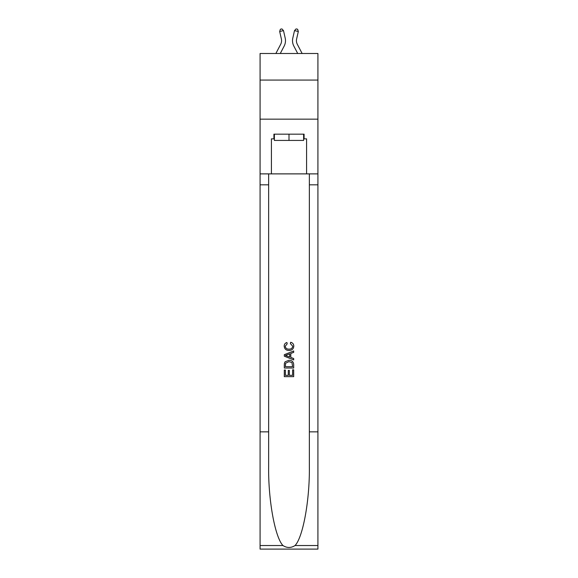 <?xml version="1.0" encoding="UTF-8"?>
<svg xmlns="http://www.w3.org/2000/svg" width="578" height="578" viewBox="0 0 578 578"><rect width="100%" height="100%" fill="white"/><g stroke="black" fill="none" stroke-linecap="round" stroke-linejoin="round"><path stroke-width="0.87" d="M317.922 80.075L317.922 53.501L260.078 53.501L260.078 80.075L317.922 80.075L317.922 119.162L260.078 119.162L260.078 80.075M275.865 53.501L280.684 44.304A7.817 7.817 -40.1 0 0 281.378 38.943L279.68 31.487L280.373 29.247L281.898 28.9L283.495 30.62L285.192 38.076A11.726 11.726 142.6 0 1 284.145 46.117L280.279 53.501L284.145 46.117M302.135 53.501L297.316 44.304A7.817 7.817 40.1 0 1 296.622 38.943L298.32 31.487L294.505 30.62L292.808 38.076A11.726 11.726 -142.6 0 0 293.855 46.117L297.721 53.501L293.855 46.117M303.616 134.168L303.616 140.425L274.384 140.425L274.384 134.168M289 134.168L289 140.425M292.605 369.812L292.605 375.339L289.354 375.339L292.605 375.339L292.605 369.812L293.689 369.812L293.689 376.661L284.304 376.661L284.304 370.05L284.304 376.661M288.278 370.411L288.278 375.339L285.387 375.339L288.278 375.339L288.278 370.411L289.354 370.411L289.354 375.339M285.113 361.777L284.441 363.143L285.113 361.777L288.942 360.311C291.948 360.296 293.523 361.741 293.689 364.646L293.689 368.005L284.304 368.005L284.304 364.797L284.304 368.005M290.683 342.27L290.373 343.592L290.683 342.27C292.67 342.79 293.711 344.062 293.805 346.099C293.552 348.982 291.926 350.427 288.928 350.449L288.928 350.449C286.045 350.384 284.463 348.946 284.188 346.128L284.188 346.128C284.231 344.271 285.142 343.065 286.912 342.508L287.194 343.831L285.265 346.186C285.546 348.216 286.767 349.191 288.921 349.126C291.117 349.242 292.381 348.274 292.721 346.222L290.373 343.592M295.047 545.531L317.922 545.531L317.922 549.1L260.078 549.1L260.078 431.845L268.64 431.845L268.64 466.706C268.221 500.021 274.984 537.244 282.953 545.531C286.977 548.103 291.016 548.103 295.047 545.531C303.017 537.244 309.779 500.021 309.36 466.706L309.36 173.884M284.304 354.69L284.304 356.185L293.689 359.906L284.304 356.185L284.304 354.69L293.689 350.969L284.304 354.69M309.36 431.845L317.922 431.845L317.922 119.162M260.078 431.845L260.078 119.162M268.64 173.884L268.64 431.845M317.922 545.531L317.922 431.845M260.078 173.884L271.414 173.884L271.414 138.857L274.384 138.857M303.616 138.857L304.086 138.857L304.086 134.168L273.914 134.168L273.914 138.857M304.086 138.857L306.586 138.857L306.586 173.884L317.922 173.884M271.414 173.884L306.586 173.884M293.689 350.969L293.689 352.37L290.799 353.44L290.799 357.435L293.689 358.505L293.689 359.906M287.121 356.077L289.715 357.038L289.715 353.837L285.387 355.441L287.121 356.077M289.715 353.837L289.715 357.038M284.304 364.797L284.441 363.143M291.941 362.536L292.605 366.683L291.941 362.536L288.928 361.633L285.583 363.23L285.387 366.683L292.605 366.683L285.387 366.683M284.304 370.05L285.387 370.05L285.387 375.339M280.684 44.304A7.817 7.817 -37.4 0 0 281.378 38.943A7.817 7.817 -37.4 0 1 280.684 44.304A7.817 7.817 -37.4 0 0 281.378 38.943A7.817 7.817 -37.4 0 1 280.684 44.304A7.817 7.817 -37.4 0 0 281.378 38.943A7.817 7.817 -37.4 0 1 280.684 44.304A7.817 7.817 -37.4 0 0 281.378 38.943A7.817 7.817 -37.4 0 1 280.684 44.304A7.817 7.817 -37.4 0 0 281.378 38.943A7.817 7.817 -37.4 0 1 280.684 44.304A7.817 7.817 -37.4 0 0 281.378 38.943M279.68 31.487L283.495 30.62L285.192 38.076M297.316 44.304A7.817 7.817 37.4 0 1 296.622 38.943A7.817 7.817 37.4 0 0 297.316 44.304A7.817 7.817 37.4 0 1 296.622 38.943A7.817 7.817 37.4 0 0 297.316 44.304A7.817 7.817 37.4 0 1 296.622 38.943A7.817 7.817 37.4 0 0 297.316 44.304A7.817 7.817 37.4 0 1 296.622 38.943A7.817 7.817 37.4 0 0 297.316 44.304A7.817 7.817 37.4 0 1 296.622 38.943A7.817 7.817 37.4 0 0 297.316 44.304A7.817 7.817 37.4 0 1 296.622 38.943M298.32 31.487L297.627 29.247L296.102 28.9L294.505 30.62L292.808 38.076M309.36 184.823L317.922 184.823M268.64 184.823L260.078 184.823M260.078 545.531L282.953 545.531"/></g></svg>
